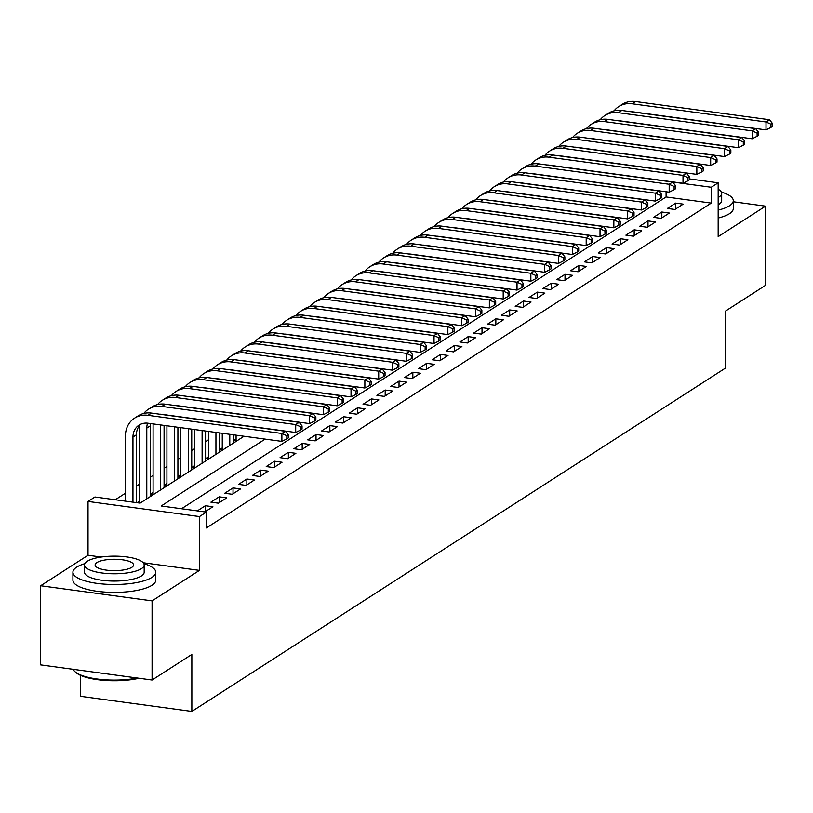 <?xml version="1.0" encoding="UTF-8"?>
<svg xmlns="http://www.w3.org/2000/svg" width="813" height="813" viewBox="0 0 813 813"><rect width="100%" height="100%" fill="white"/><g stroke="black" fill="none" stroke-linecap="round" stroke-linejoin="round"><path stroke-width="1.22" d="M80.416 675.308L80.416 696.304L191.848 711.426L725.785 367.883L725.785 310.891L765.551 285.302L765.551 206.146L733.285 201.766M191.848 711.426L191.848 654.445L152.082 680.024L40.65 664.902L40.65 585.756L152.082 600.878L199.459 570.391L199.459 516.57L88.028 501.448L94.938 496.997L140.121 503.125L244.042 436.256M101.188 557.057L88.028 555.269L40.65 585.756M88.028 555.269L88.028 501.448M208.423 439.813L205.577 441.642M194.581 448.715L191.736 450.544M180.75 457.617L177.905 459.447M166.919 466.52L164.074 468.349M153.088 475.412L150.242 477.241M139.257 484.314L136.411 486.144M125.426 493.217L115.263 499.751M152.082 680.024L152.082 600.878M674.902 209.469L683.205 204.134L675.674 203.108L667.371 208.453L674.902 209.469M661.071 218.372L669.373 213.036L661.843 212.01L653.54 217.356L661.071 218.372M647.239 227.274L655.542 221.939L648.012 220.912L639.709 226.248L647.239 227.274M633.408 236.177L641.701 230.831L634.181 229.815L625.878 235.15L633.408 236.177M619.577 245.079L627.87 239.733L620.339 238.717L612.047 244.052L619.577 245.079M605.736 253.971L614.039 248.636L606.508 247.609L598.216 252.955L605.736 253.971M591.905 262.873L600.207 257.538L592.677 256.512L584.374 261.857L591.905 262.873M578.073 271.776L586.376 266.44L578.846 265.414L570.543 270.749L578.073 271.776M564.242 280.678L572.545 275.333L565.015 274.316L556.712 279.652L564.242 280.678M550.411 289.58L558.714 284.235L551.184 283.219L542.881 288.554L550.411 289.58M536.58 298.473L544.873 293.137L537.352 292.111L529.05 297.456L536.58 298.473M522.749 307.375L531.041 302.04L523.511 301.013L515.218 306.359L522.749 307.375M508.908 316.277L517.21 310.942L509.68 309.916L501.387 315.251L508.908 316.277M495.076 325.18L503.379 319.834L495.849 318.818L487.546 324.153L495.076 325.18M481.245 334.082L489.548 328.737L482.018 327.72L473.715 333.056L481.245 334.082M467.414 342.974L475.717 337.639L468.186 336.612L459.884 341.958L467.414 342.974M453.583 351.877L461.886 346.541L454.355 345.515L446.052 350.86L453.583 351.877M439.752 360.779L448.044 355.444L440.524 354.417L432.221 359.753L439.752 360.779M425.921 369.681L434.213 364.336L426.683 363.32L418.39 368.655L425.921 369.681M412.079 378.584L420.382 373.238L412.852 372.222L404.559 377.557L412.079 378.584M398.248 387.476L406.551 382.14L399.02 381.114L390.718 386.46L398.248 387.476M384.417 396.378L392.72 391.043L385.189 390.016L376.886 395.362L384.417 396.378M370.586 405.281L378.888 399.935L371.358 398.919L363.055 404.254L370.586 405.281M356.755 414.183L365.057 408.837L357.527 407.821L349.224 413.156L356.755 414.183M342.923 423.085L351.216 417.74L343.696 416.723L335.393 422.059L342.923 423.085M329.092 431.977L337.385 426.642L329.854 425.616L321.562 430.961L329.092 431.977M315.251 440.88L323.554 435.544L316.023 434.518L307.731 439.863L315.251 440.88M301.42 449.782L309.723 444.437L302.192 443.42L293.889 448.756L301.42 449.782M287.589 458.684L295.891 453.339L288.361 452.323L280.058 457.658L287.589 458.684M273.757 467.587L282.06 462.241L274.53 461.215L266.227 466.56L273.757 467.587M259.926 476.479L268.229 471.144L260.699 470.117L252.396 475.463L259.926 476.479M246.095 485.381L254.388 480.046L246.867 479.02L238.565 484.365L246.095 485.381M232.264 494.284L240.557 488.938L233.026 487.922L224.734 493.257L232.264 494.284M218.423 503.186L226.725 497.841L219.195 496.824L210.902 502.16L218.423 503.186M204.856 511.916L212.894 506.743L205.364 505.716L197.325 510.899M139.257 501.326L137.092 502.719M153.088 492.424L150.669 493.989L153.687 494.395M166.919 483.532L164.5 485.087L167.519 485.493M180.75 474.629L178.332 476.184L181.36 476.591M194.581 465.727L192.163 467.282L195.191 467.699M208.423 456.825L205.994 458.38L209.022 458.796M222.254 447.922L219.825 449.487L222.853 449.894M236.085 439.03L233.666 440.585L236.685 440.992M265.129 439.122L161.198 505.991L206.37 512.119L206.37 527.952L711.263 203.098L666.091 196.959L181.512 508.745M689.353 178.901L718.174 182.813L718.174 236.634L765.551 206.146M718.174 182.813L711.263 187.264L666.06 181.147M711.263 203.098L711.263 187.264M206.37 512.119L199.459 516.57M644.973 178.291L620.553 174.947M609.567 173.311L606.722 173.067M666.091 196.959L666.091 191.766M205.364 511.59L205.364 505.716M219.195 502.688L219.195 496.824M233.026 493.786L233.026 487.922M246.867 484.883L246.867 479.02M260.699 475.991L260.699 470.117M274.53 467.089L274.53 461.215M288.361 458.186L288.361 452.323M302.192 449.284L302.192 443.42M316.023 440.382L316.023 434.518M329.854 431.49L329.854 425.616M343.696 422.587L343.696 416.723M357.527 413.685L357.527 407.821M371.358 404.783L371.358 398.919M385.189 395.88L385.189 390.016M399.02 386.988L399.02 381.114M412.852 378.086L412.852 372.222M426.683 369.183L426.683 363.32M440.524 360.281L440.524 354.417M454.355 351.379L454.355 345.515M468.186 342.486L468.186 336.612M482.018 333.584L482.018 327.72M495.849 324.682L495.849 318.818M509.68 315.779L509.68 309.916M523.511 306.877L523.511 301.013M537.352 297.985L537.352 292.111M551.184 289.082L551.184 283.219M565.015 280.18L565.015 274.316M578.846 271.278L578.846 265.414M592.677 262.375L592.677 256.512M606.508 253.483L606.508 247.609M620.339 244.581L620.339 238.717M634.181 235.679L634.181 229.815M648.012 226.776L648.012 220.912M661.843 217.874L661.843 212.01M675.674 208.982L675.674 203.108M199.459 570.391L143.23 562.759M132.956 502.16L132.956 437.008A16.575 14.39 57.2 0 1 139.043 425.118A16.575 14.39 57.2 0 1 148.007 423.217L281.877 441.388L281.877 433.481L148.007 415.311A24.857 21.575 -122.8 0 0 134.562 418.146A24.857 21.575 -122.8 0 0 125.426 435.981L125.426 501.133M136.411 502.627L136.411 434.782A16.575 14.39 57.2 0 1 140.862 424.142M286.826 435.717L286.826 438.878L288.209 437.994L288.209 434.823L286.826 435.717L281.877 433.481L285.333 431.256L151.472 413.085A24.857 21.575 -122.8 0 0 138.017 415.921L134.562 418.146M285.333 431.256L288.209 434.823M286.826 438.878L281.877 441.388M139.074 678.266A40.426 11.951 180 0 1 75.894 672.503L74.948 671.65A41.422 12.246 0 0 0 137.387 678.032M73.221 669.323A41.422 12.246 0 0 0 74.948 671.65M84.857 563.653A41.422 12.246 0 0 0 76.707 567.139A41.422 12.246 0 0 0 72.916 572.25A41.422 12.246 0 0 0 105.497 584.212A41.422 12.246 0 0 0 151.99 577.362A41.422 12.246 0 0 0 155.771 572.25A41.422 12.246 0 0 0 143.84 563.653M72.916 572.25L72.916 580.167A41.422 12.246 0 0 0 105.497 592.118A41.422 12.246 0 0 0 151.99 585.269A41.422 12.246 0 0 0 155.771 580.167L155.771 572.25M144.175 564.964L144.175 572.25A29.827 8.811 180 0 1 141.452 575.929A29.827 8.811 180 0 1 107.977 580.858A29.827 8.811 180 0 1 84.522 572.25L84.522 564.964A29.827 8.811 0 0 0 107.977 573.582A29.827 8.811 0 0 0 141.452 568.643A29.827 8.811 0 0 0 144.175 564.964A29.827 8.811 0 0 0 120.72 556.356A29.827 8.811 0 0 0 87.245 561.285A29.827 8.811 0 0 0 84.522 564.964M131.818 567.332A19.217 5.681 0 0 0 133.566 564.964A19.217 5.681 0 0 0 118.454 559.415A19.217 5.681 0 0 0 96.879 562.596A19.217 5.681 0 0 0 95.121 564.964A19.217 5.681 0 0 0 110.243 570.513A19.217 5.681 0 0 0 131.818 567.332M718.174 210.12A41.422 12.246 0 0 0 729.505 205.77A41.422 12.246 0 0 0 733.285 200.659A41.422 12.246 0 0 0 721.355 192.061M718.174 218.026A41.422 12.246 0 0 0 729.505 213.687A41.422 12.246 0 0 0 733.285 208.575L733.285 200.659M718.174 197.529A29.827 8.811 0 0 0 718.966 197.061A29.827 8.811 0 0 0 721.68 193.382L721.68 200.659A29.827 8.811 180 0 1 718.966 204.337A29.827 8.811 180 0 1 718.174 204.805M721.68 193.382A29.827 8.811 0 0 0 718.174 189.236M139.287 425.87A24.857 21.575 -122.8 0 0 139.257 427.089L139.257 503.013M146.787 498.836L146.787 428.105A16.575 14.39 57.2 0 1 147.57 423.167M150.242 496.611L150.242 425.88A16.575 14.39 57.2 0 1 150.405 423.543M159.653 414.193A16.575 14.39 57.2 0 1 161.838 414.325L295.708 432.496L295.708 424.579L161.838 406.409A24.857 21.575 -122.8 0 0 148.393 409.244A24.857 21.575 -122.8 0 0 143.769 413.461M300.658 426.815L300.658 429.986L302.04 429.091L302.04 425.921L300.658 426.815L295.708 424.579L299.164 422.354L165.303 404.183A24.857 21.575 -122.8 0 0 151.848 407.028L148.393 409.244M299.164 422.354L302.04 425.921M300.658 429.986L295.708 432.496M153.088 423.908L153.088 494.314M160.618 489.934L160.618 424.935M164.074 487.719L164.074 425.402M173.484 405.291A16.575 14.39 57.2 0 1 175.679 405.423L309.54 423.593L309.54 415.677L175.679 397.506A24.857 21.575 -122.8 0 0 162.224 400.352A24.857 21.575 -122.8 0 0 157.6 404.559M314.489 417.912L314.489 421.083L315.871 420.189L315.871 417.028L314.489 417.912L309.54 415.677L312.995 413.451L179.134 395.281A24.857 21.575 -122.8 0 0 165.679 398.126L162.224 400.352M312.995 413.451L315.871 417.028M314.489 421.083L309.54 423.593M166.919 425.788L166.919 485.412M174.449 481.042L174.449 426.815M177.905 478.816L177.905 427.282M187.315 396.388A16.575 14.39 57.2 0 1 189.51 396.52L323.371 414.691L323.371 406.774L189.51 388.604A24.857 21.575 -122.8 0 0 176.055 391.449A24.857 21.575 -122.8 0 0 171.431 395.657M328.32 409.01L328.32 412.181L329.702 411.287L329.702 408.126L328.32 409.01L323.371 406.774L326.826 404.549L192.966 386.378A24.857 21.575 -122.8 0 0 179.521 389.224L176.055 391.449M326.826 404.549L329.702 408.126M328.32 412.181L323.371 414.691M180.75 427.668L180.75 476.509M188.281 472.14L188.281 428.685M191.736 469.914L191.736 429.152M201.146 387.486A16.575 14.39 57.2 0 1 203.341 387.618L337.202 405.789L337.202 397.872L203.341 379.701A24.857 21.575 -122.8 0 0 189.886 382.547A24.857 21.575 -122.8 0 0 185.262 386.754M342.151 400.118L342.151 403.278L343.543 402.394L343.543 399.224L342.151 400.118L337.202 397.872L340.657 395.646L206.797 377.476A24.857 21.575 -122.8 0 0 193.352 380.321L189.886 382.547M340.657 395.646L343.543 399.224M342.151 403.278L337.202 405.789M194.581 429.549L194.581 467.617M202.112 463.237L202.112 430.565M205.577 461.012L205.577 431.032M214.978 378.594A16.575 14.39 57.2 0 1 217.173 378.716L351.033 396.886L351.033 388.98L217.173 370.809A24.857 21.575 -122.8 0 0 203.728 373.645A24.857 21.575 -122.8 0 0 199.094 377.862M355.992 391.216L355.992 394.376L357.374 393.492L357.374 390.321L355.992 391.216L351.033 388.98L354.498 386.754L220.628 368.584A24.857 21.575 -122.8 0 0 207.183 371.419L203.728 373.645M354.498 386.754L357.374 390.321M355.992 394.376L351.033 396.886M208.423 431.418L208.423 458.715M215.943 454.335L215.943 432.445M219.408 452.109L219.408 432.912M228.809 369.691A16.575 14.39 57.2 0 1 231.004 369.824L364.864 387.994L364.864 380.078L231.004 361.907A24.857 21.575 -122.8 0 0 217.559 364.742A24.857 21.575 -122.8 0 0 212.925 368.96M369.824 382.313L369.824 385.484L371.206 384.59L371.206 381.429L369.824 382.313L364.864 380.078L368.33 377.852L234.459 359.681A24.857 21.575 -122.8 0 0 221.014 362.527L217.559 364.742M368.33 377.852L371.206 381.429M369.824 385.484L364.864 387.994M222.254 433.299L222.254 449.813M229.784 445.433L229.784 434.325M233.24 443.217L233.24 434.792M242.65 360.789A16.575 14.39 57.2 0 1 244.835 360.921L378.706 379.092L378.706 371.175L244.835 353.005A24.857 21.575 -122.8 0 0 231.39 355.85A24.857 21.575 -122.8 0 0 226.766 360.057M383.655 373.411L383.655 376.582L385.037 375.687L385.037 372.527L383.655 373.411L378.706 371.175L382.161 368.95L248.3 350.779A24.857 21.575 -122.8 0 0 234.845 353.625L231.39 355.85M382.161 368.95L385.037 372.527M383.655 376.582L378.706 379.092M236.085 435.179L236.085 440.91M256.481 351.887A16.575 14.39 57.2 0 1 258.666 352.019L392.537 370.189L392.537 362.273L258.666 344.102A24.857 21.575 -122.8 0 0 245.221 346.948A24.857 21.575 -122.8 0 0 240.597 351.155M397.486 364.509L397.486 367.679L398.868 366.785L398.868 363.624L397.486 364.509L392.537 362.273L395.992 360.047L262.132 341.877A24.857 21.575 -122.8 0 0 248.676 344.722L245.221 346.948M395.992 360.047L398.868 363.624M397.486 367.679L392.537 370.189M270.312 342.995A16.575 14.39 57.2 0 1 272.507 343.116L406.368 361.287L406.368 353.37L272.507 335.2A24.857 21.575 -122.8 0 0 259.052 338.045A24.857 21.575 -122.8 0 0 254.428 342.253M411.317 355.616L411.317 358.777L412.699 357.893L412.699 354.722L411.317 355.616L406.368 353.37L409.823 351.145L275.963 332.974A24.857 21.575 -122.8 0 0 262.508 335.82L259.052 338.045M409.823 351.145L412.699 354.722M411.317 358.777L406.368 361.287M284.144 334.092A16.575 14.39 57.2 0 1 286.339 334.214L420.199 352.385L420.199 344.478L286.339 326.308A24.857 21.575 -122.8 0 0 272.883 329.143A24.857 21.575 -122.8 0 0 268.26 333.36M425.148 346.714L425.148 349.875L426.53 348.99L426.53 345.82L425.148 346.714L420.199 344.478L423.654 342.253L289.794 324.082A24.857 21.575 -122.8 0 0 276.349 326.917L272.883 329.143M423.654 342.253L426.53 345.82M425.148 349.875L420.199 352.385M297.975 325.19A16.575 14.39 57.2 0 1 300.17 325.322L434.03 343.493L434.03 335.576L300.17 317.405A24.857 21.575 -122.8 0 0 286.715 320.241A24.857 21.575 -122.8 0 0 282.091 324.458M438.979 337.812L438.979 340.982L440.372 340.088L440.372 336.928L438.979 337.812L434.03 335.576L437.485 333.35L303.625 315.18A24.857 21.575 -122.8 0 0 290.18 318.025L286.715 320.241M437.485 333.35L440.372 336.928M438.979 340.982L434.03 343.493M311.806 316.287A16.575 14.39 57.2 0 1 314.001 316.42L447.861 334.59L447.861 326.674L314.001 308.503A24.857 21.575 -122.8 0 0 300.556 311.349A24.857 21.575 -122.8 0 0 295.922 315.556M452.821 328.909L452.821 332.08L454.203 331.186L454.203 328.025L452.821 328.909L447.861 326.674L451.327 324.448L317.456 306.277A24.857 21.575 -122.8 0 0 304.011 309.123L300.556 311.349M451.327 324.448L454.203 328.025M452.821 332.08L447.861 334.59M325.637 307.385A16.575 14.39 57.2 0 1 327.832 307.517L461.693 325.688L461.693 317.771L327.832 299.601A24.857 21.575 -122.8 0 0 314.387 302.446A24.857 21.575 -122.8 0 0 309.753 306.653M466.652 320.017L466.652 323.178L468.034 322.283L468.034 319.123L466.652 320.017L461.693 317.771L465.158 315.546L331.287 297.375A24.857 21.575 -122.8 0 0 317.842 300.221L314.387 302.446M465.158 315.546L468.034 319.123M466.652 323.178L461.693 325.688M339.478 298.493A16.575 14.39 57.2 0 1 341.663 298.615L475.534 316.785L475.534 308.869L341.663 290.698A24.857 21.575 -122.8 0 0 328.218 293.544A24.857 21.575 -122.8 0 0 323.594 297.751M480.483 311.115L480.483 314.275L481.865 313.391L481.865 310.22L480.483 311.115L475.534 308.869L478.989 306.653L345.129 288.473A24.857 21.575 -122.8 0 0 331.674 291.318L328.218 293.544M478.989 306.653L481.865 310.22M480.483 314.275L475.534 316.785M353.309 289.591A16.575 14.39 57.2 0 1 355.494 289.713L489.365 307.893L489.365 299.977L355.494 281.806A24.857 21.575 -122.8 0 0 342.049 284.641A24.857 21.575 -122.8 0 0 337.425 288.859M494.314 302.212L494.314 305.373L495.696 304.489L495.696 301.318L494.314 302.212L489.365 299.977L492.82 297.751L358.96 279.581A24.857 21.575 -122.8 0 0 345.505 282.416L342.049 284.641M492.82 297.751L495.696 301.318M494.314 305.373L489.365 307.893M367.141 280.688A16.575 14.39 57.2 0 1 369.336 280.82L503.196 298.991L503.196 291.074L369.336 272.904A24.857 21.575 -122.8 0 0 355.881 275.749A24.857 21.575 -122.8 0 0 351.257 279.957M508.145 293.31L508.145 296.481L509.527 295.586L509.527 292.426L508.145 293.31L503.196 291.074L506.651 288.849L372.791 270.678A24.857 21.575 -122.8 0 0 359.336 273.524L355.881 275.749M506.651 288.849L509.527 292.426M508.145 296.481L503.196 298.991M380.972 271.786A16.575 14.39 57.2 0 1 383.167 271.918L517.027 290.089L517.027 282.172L383.167 264.001A24.857 21.575 -122.8 0 0 369.712 266.847A24.857 21.575 -122.8 0 0 365.088 271.054M521.976 284.408L521.976 287.578L523.359 286.684L523.359 283.524L521.976 284.408L517.027 282.172L520.483 279.946L386.622 261.776A24.857 21.575 -122.8 0 0 373.177 264.621L369.712 266.847M520.483 279.946L523.359 283.524M521.976 287.578L517.027 290.089M394.803 262.884A16.575 14.39 57.2 0 1 396.998 263.016L530.859 281.186L530.859 273.27L396.998 255.099A24.857 21.575 -122.8 0 0 383.543 257.945A24.857 21.575 -122.8 0 0 378.919 262.152M535.808 275.516L535.808 278.676L537.2 277.792L537.2 274.621L535.808 275.516L530.859 273.27L534.314 271.044L400.453 252.873A24.857 21.575 -122.8 0 0 387.008 255.719L383.543 257.945M534.314 271.044L537.2 274.621M535.808 278.676L530.859 281.186M408.634 253.991A16.575 14.39 57.2 0 1 410.829 254.113L544.69 272.284L544.69 264.367L410.829 246.197A24.857 21.575 -122.8 0 0 397.384 249.042A24.857 21.575 -122.8 0 0 392.75 253.25M549.649 266.613L549.649 269.774L551.031 268.89L551.031 265.719L549.649 266.613L544.69 264.367L548.155 262.152L414.284 243.971A24.857 21.575 -122.8 0 0 400.839 246.817L397.384 249.042M548.155 262.152L551.031 265.719M549.649 269.774L544.69 272.284M422.465 245.089A16.575 14.39 57.2 0 1 424.66 245.211L558.521 263.392L558.521 255.475L424.66 237.305A24.857 21.575 -122.8 0 0 411.215 240.14A24.857 21.575 -122.8 0 0 406.581 244.357M563.48 257.711L563.48 260.871L564.862 259.987L564.862 256.817L563.48 257.711L558.521 255.475L561.986 253.25L428.116 235.079A24.857 21.575 -122.8 0 0 414.671 237.914L411.215 240.14M561.986 253.25L564.862 256.817M563.48 260.871L558.521 263.392M436.307 236.187A16.575 14.39 57.2 0 1 438.492 236.319L572.362 254.489L572.362 246.573L438.492 228.402A24.857 21.575 -122.8 0 0 425.047 231.248A24.857 21.575 -122.8 0 0 420.423 235.455M577.311 248.808L577.311 251.979L578.693 251.085L578.693 247.924L577.311 248.808L572.362 246.573L575.817 244.347L441.957 226.177A24.857 21.575 -122.8 0 0 428.502 229.022L425.047 231.248M575.817 244.347L578.693 247.924M577.311 251.979L572.362 254.489M450.138 227.284A16.575 14.39 57.2 0 1 452.323 227.416L586.193 245.587L586.193 237.67L452.323 219.5A24.857 21.575 -122.8 0 0 438.878 222.345A24.857 21.575 -122.8 0 0 434.254 226.553M591.142 239.906L591.142 243.077L592.525 242.183L592.525 239.022L591.142 239.906L586.193 237.67L589.649 235.445L455.788 217.274A24.857 21.575 -122.8 0 0 442.333 220.12L438.878 222.345M589.649 235.445L592.525 239.022M591.142 243.077L586.193 245.587M463.969 218.382A16.575 14.39 57.2 0 1 466.164 218.514L600.024 236.685L600.024 228.768L466.164 210.597A24.857 21.575 -122.8 0 0 452.709 213.443A24.857 21.575 -122.8 0 0 448.085 217.65M604.974 231.014L604.974 234.174L606.356 233.29L606.356 230.12L604.974 231.014L600.024 228.768L603.48 226.542L469.619 208.372A24.857 21.575 -122.8 0 0 456.164 211.217L452.709 213.443M603.48 226.542L606.356 230.12M604.974 234.174L600.024 236.685M477.8 209.49A16.575 14.39 57.2 0 1 479.995 209.612L613.856 227.782L613.856 219.876L479.995 201.695A24.857 21.575 -122.8 0 0 466.54 204.541A24.857 21.575 -122.8 0 0 461.916 208.748M618.805 222.112L618.805 225.272L620.187 224.388L620.187 221.217L618.805 222.112L613.856 219.876L617.311 217.65L483.45 199.47A24.857 21.575 -122.8 0 0 470.005 202.315L466.54 204.541M617.311 217.65L620.187 221.217M618.805 225.272L613.856 227.782M491.631 200.587A16.575 14.39 57.2 0 1 493.826 200.709L627.687 218.89L627.687 210.974L493.826 192.803A24.857 21.575 -122.8 0 0 480.371 195.638A24.857 21.575 -122.8 0 0 475.747 199.856M632.636 213.209L632.636 216.38L634.028 215.486L634.028 212.315L632.636 213.209L627.687 210.974L631.142 208.748L497.282 190.577A24.857 21.575 -122.8 0 0 483.837 193.413L480.371 195.638M631.142 208.748L634.028 212.315M632.636 216.38L627.687 218.89M505.462 191.685A16.575 14.39 57.2 0 1 507.658 191.817L641.518 209.988L641.518 202.071L507.658 183.901A24.857 21.575 -122.8 0 0 494.213 186.746A24.857 21.575 -122.8 0 0 489.578 190.953M646.477 204.307L646.477 207.478L647.859 206.583L647.859 203.423L646.477 204.307L641.518 202.071L644.983 199.846L511.113 181.675A24.857 21.575 -122.8 0 0 497.668 184.521L494.213 186.746M644.983 199.846L647.859 203.423M646.477 207.478L641.518 209.988M519.294 182.783A16.575 14.39 57.2 0 1 521.489 182.915L655.349 201.085L655.349 193.169L521.489 174.998A24.857 21.575 -122.8 0 0 508.044 177.844A24.857 21.575 -122.8 0 0 503.41 182.051M660.308 195.405L660.308 198.575L661.691 197.681L661.691 194.52L660.308 195.405L655.349 193.169L658.815 190.943L524.944 172.773A24.857 21.575 -122.8 0 0 511.499 175.618L508.044 177.844M658.815 190.943L661.691 194.52M660.308 198.575L655.349 201.085M533.135 173.88A16.575 14.39 57.2 0 1 535.32 174.012L669.19 192.183L669.19 184.266L535.32 166.096A24.857 21.575 -122.8 0 0 521.875 168.941A24.857 21.575 -122.8 0 0 517.251 173.149M674.14 186.512L674.14 189.673L675.522 188.789L675.522 185.618L674.14 186.512L669.19 184.266L672.646 182.041L538.785 163.87A24.857 21.575 -122.8 0 0 525.33 166.716L521.875 168.941M672.646 182.041L675.522 185.618M674.14 189.673L669.19 192.183M546.966 164.988A16.575 14.39 57.2 0 1 549.151 165.11L683.022 183.281L683.022 175.374L549.151 157.194A24.857 21.575 -122.8 0 0 535.706 160.039A24.857 21.575 -122.8 0 0 531.082 164.246M687.971 177.61L687.971 180.771L689.353 179.886L689.353 176.716L687.971 177.61L683.022 175.374L686.477 173.149L552.616 154.968A24.857 21.575 -122.8 0 0 539.161 157.813L535.706 160.039M686.477 173.149L689.353 176.716M687.971 180.771L683.022 183.281M560.797 156.086A16.575 14.39 57.2 0 1 562.992 156.208L696.853 174.389L696.853 166.472L562.992 148.301A24.857 21.575 -122.8 0 0 549.537 151.137A24.857 21.575 -122.8 0 0 544.913 155.354M701.802 168.708L701.802 171.878L703.184 170.984L703.184 167.813L701.802 168.708L696.853 166.472L700.308 164.246L566.448 146.076A24.857 21.575 -122.8 0 0 552.992 148.911L549.537 151.137M700.308 164.246L703.184 167.813M701.802 171.878L696.853 174.389M574.628 147.183A16.575 14.39 57.2 0 1 576.824 147.316L710.684 165.486L710.684 157.57L576.824 139.399A24.857 21.575 -122.8 0 0 563.368 142.245A24.857 21.575 -122.8 0 0 558.744 146.452M715.633 159.805L715.633 162.976L717.015 162.082L717.015 158.921L715.633 159.805L710.684 157.57L714.139 155.344L580.279 137.173A24.857 21.575 -122.8 0 0 566.834 140.019L563.368 142.245M714.139 155.344L717.015 158.921M715.633 162.976L710.684 165.486M588.46 138.281A16.575 14.39 57.2 0 1 590.655 138.413L724.515 156.584L724.515 148.667L590.655 130.497A24.857 21.575 -122.8 0 0 577.2 133.342A24.857 21.575 -122.8 0 0 572.576 137.549M729.464 150.903L729.464 154.074L730.857 153.179L730.857 150.019L729.464 150.903L724.515 148.667L727.97 146.442L594.11 128.271A24.857 21.575 -122.8 0 0 580.665 131.117L577.2 133.342M727.97 146.442L730.857 150.019M729.464 154.074L724.515 156.584M602.291 129.379A16.575 14.39 57.2 0 1 604.486 129.511L738.346 147.681L738.346 139.765L604.486 121.594A24.857 21.575 -122.8 0 0 591.041 124.44A24.857 21.575 -122.8 0 0 586.407 128.647M743.306 142.011L743.306 145.171L744.688 144.287L744.688 141.116L743.306 142.011L738.346 139.765L741.812 137.539L607.941 119.369A24.857 21.575 -122.8 0 0 594.496 122.214L591.041 124.44M741.812 137.539L744.688 141.116M743.306 145.171L738.346 147.681M616.122 120.487A16.575 14.39 57.2 0 1 618.317 120.609L752.177 138.779L752.177 130.873L618.317 112.692A24.857 21.575 -122.8 0 0 604.872 115.537A24.857 21.575 -122.8 0 0 600.238 119.745M757.137 133.108L757.137 136.269L758.519 135.385L758.519 132.214L757.137 133.108L752.177 130.873L755.643 128.647L621.772 110.477A24.857 21.575 -122.8 0 0 608.327 113.312L604.872 115.537M755.643 128.647L758.519 132.214M757.137 136.269L752.177 138.779M629.963 111.584A16.575 14.39 57.2 0 1 632.148 111.716L766.019 129.887L766.019 121.97L632.148 103.8A24.857 21.575 -122.8 0 0 618.703 106.635A24.857 21.575 -122.8 0 0 614.079 110.853M770.968 124.206L770.968 127.377L772.35 126.482L772.35 123.312L770.968 124.206L766.019 121.97L769.474 119.745L635.614 101.574A24.857 21.575 -122.8 0 0 622.158 104.41L618.703 106.635M769.474 119.745L772.35 123.312M770.968 127.377L766.019 129.887M132.956 437.008L136.411 434.782M148.007 415.311L151.472 413.085M146.787 428.105L150.242 425.88M161.838 406.409L165.303 404.183M175.679 397.506L179.134 395.281M189.51 388.604L192.966 386.378M203.341 379.701L206.797 377.476M217.173 370.809L220.628 368.584M231.004 361.907L234.459 359.681M244.835 353.005L248.3 350.779M258.666 344.102L262.132 341.877M272.507 335.2L275.963 332.974M286.339 326.308L289.794 324.082M300.17 317.405L303.625 315.18M314.001 308.503L317.456 306.277M327.832 299.601L331.287 297.375M341.663 290.698L345.129 288.473M355.494 281.806L358.96 279.581M369.336 272.904L372.791 270.678M383.167 264.001L386.622 261.776M396.998 255.099L400.453 252.873M410.829 246.197L414.284 243.971M424.66 237.305L428.116 235.079M438.492 228.402L441.957 226.177M452.323 219.5L455.788 217.274M466.164 210.597L469.619 208.372M479.995 201.695L483.45 199.47M493.826 192.803L497.282 190.577M507.658 183.901L511.113 181.675M521.489 174.998L524.944 172.773M535.32 166.096L538.785 163.87M549.151 157.194L552.616 154.968M562.992 148.301L566.448 146.076M576.824 139.399L580.279 137.173M590.655 130.497L594.11 128.271M604.486 121.594L607.941 119.369M618.317 112.692L621.772 110.477M632.148 103.8L635.614 101.574"/></g></svg>
